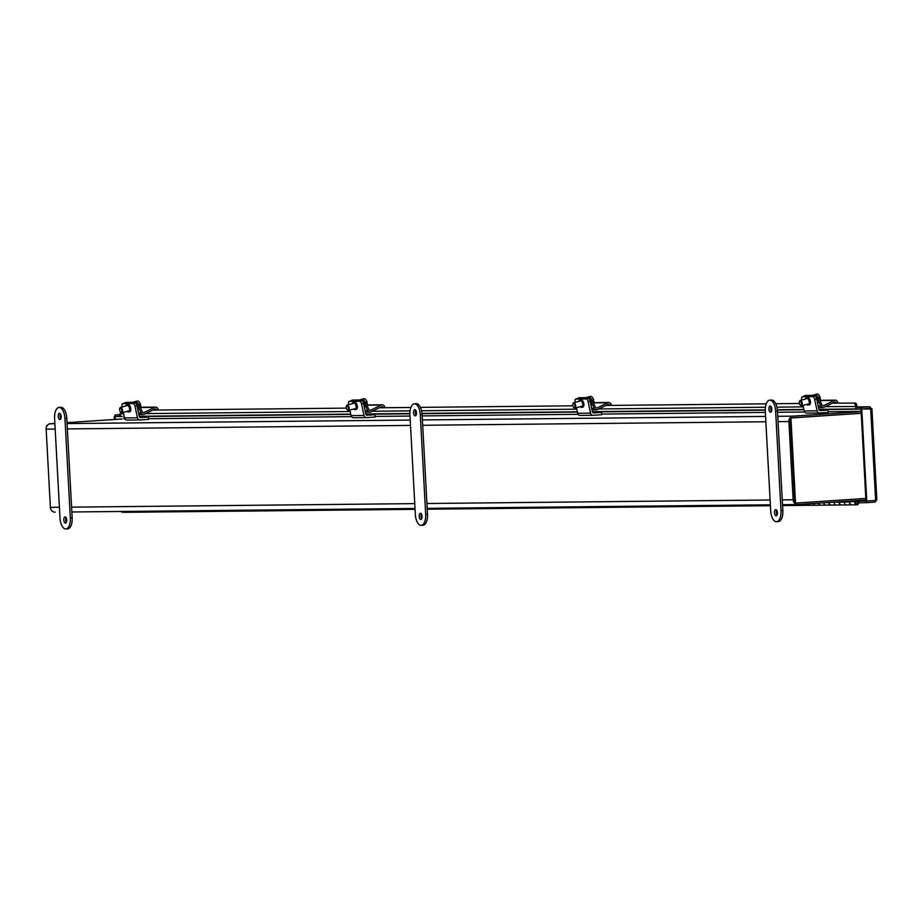 <?xml version="1.0" encoding="UTF-8"?>
<svg xmlns="http://www.w3.org/2000/svg" width="923" height="923" viewBox="0 0 923 923"><rect width="100%" height="100%" fill="white"/><g stroke="black" fill="none" stroke-linecap="round" stroke-linejoin="round"><path stroke-width="1.38" d="M67.01 422.642L121.974 418.984A2.331 2.065 -90.6 0 1 122.182 418.984M861.147 411.623L793.122 416.146A5.1 4.511 89.4 0 0 788.9 421.534L793.134 499.758A5.1 4.511 89.4 0 0 797.691 504.558A5.1 4.511 89.4 0 0 797.91 504.546L865.936 500.024M54.942 512.15L55.161 512.15A5.1 4.511 -90.6 0 1 54.942 512.15A5.1 4.511 -90.6 0 1 50.384 507.35L46.15 429.137A5.1 4.511 -90.6 0 1 50.373 423.749L54.872 423.449M865.843 498.432L795.534 503.104L790.919 417.981L790.157 417.981L861.228 413.262L793.215 417.784M794.576 499.666L790.342 421.442M46.646 425.595L46.692 426.391M51.215 510.004L51.757 510.719M790.919 417.981L861.24 413.308M790.157 417.981L794.772 503.116L795.534 503.104M66.029 517.526A3.115 1.454 -93.8 0 0 66.352 522.349M65.441 523.11A3.115 1.454 86.2 0 1 63.825 520.053A3.115 1.454 86.2 0 1 65.072 516.892A3.115 1.454 86.2 0 1 66.721 519.903A3.115 1.454 86.2 0 1 65.475 523.11A3.115 1.454 86.2 0 1 65.441 523.11M60.422 413.942A3.115 1.454 -93.8 0 0 60.745 418.754M59.833 419.515A3.115 1.454 86.2 0 1 58.218 416.458A3.115 1.454 86.2 0 1 59.453 413.296A3.115 1.454 86.2 0 1 61.114 416.308A3.115 1.454 86.2 0 1 59.868 419.515A3.115 1.454 86.2 0 1 59.833 419.515M59.995 517.976L54.607 418.534A11.064 5.157 86.2 0 1 59.037 407.435A11.064 5.157 86.2 0 1 64.945 418.419L70.333 517.872A11.064 5.157 86.2 0 1 65.891 528.971A11.064 5.157 86.2 0 1 59.995 517.976M65.891 528.971L67.725 528.856A11.064 5.157 -93.8 0 0 72.167 517.757L66.779 418.304A11.064 5.157 -93.8 0 0 60.872 407.308L59.037 407.435M421.373 513.892A3.115 1.454 -93.8 0 0 421.696 518.714M420.784 519.476A3.115 1.454 86.2 0 1 419.169 516.418A3.115 1.454 86.2 0 1 420.415 513.257A3.115 1.454 86.2 0 1 422.065 516.269A3.115 1.454 86.2 0 1 420.819 519.464A3.115 1.454 86.2 0 1 420.784 519.476M415.765 410.297A3.115 1.454 -93.8 0 0 416.077 415.119M415.177 415.881A3.115 1.454 86.2 0 1 413.55 412.823A3.115 1.454 86.2 0 1 414.796 409.662A3.115 1.454 86.2 0 1 416.458 412.673A3.115 1.454 86.2 0 1 415.212 415.881A3.115 1.454 86.2 0 1 415.177 415.881M415.338 514.342L409.95 414.889A11.064 5.157 86.2 0 1 414.381 403.801A11.064 5.157 86.2 0 1 420.288 414.785L425.676 514.238A11.064 5.157 86.2 0 1 421.234 525.337A11.064 5.157 86.2 0 1 415.338 514.342M421.234 525.337L423.069 525.21A11.064 5.157 -93.8 0 0 427.499 514.123L422.123 414.669A11.064 5.157 -93.8 0 0 416.215 403.674L414.381 403.801M776.716 510.257A3.115 1.454 -93.8 0 0 777.028 515.069M776.128 515.842A3.115 1.454 86.2 0 1 774.501 512.784A3.115 1.454 86.2 0 1 775.747 509.623A3.115 1.454 86.2 0 1 777.408 512.634A3.115 1.454 86.2 0 1 776.162 515.83A3.115 1.454 86.2 0 1 776.128 515.842M771.097 406.662A3.115 1.454 -93.8 0 0 771.42 411.485M770.52 412.246A3.115 1.454 86.2 0 1 768.894 409.189A3.115 1.454 86.2 0 1 770.14 406.028A3.115 1.454 86.2 0 1 771.79 409.039A3.115 1.454 86.2 0 1 770.555 412.246A3.115 1.454 86.2 0 1 770.52 412.246M770.682 510.707L765.294 411.254A11.064 5.157 86.2 0 1 769.724 400.155A11.064 5.157 86.2 0 1 775.632 411.15L781.008 510.604A11.064 5.157 86.2 0 1 776.578 521.703A11.064 5.157 86.2 0 1 770.682 510.707M776.578 521.703L778.412 521.576A11.064 5.157 -93.8 0 0 782.842 510.488L777.454 411.035A11.064 5.157 -93.8 0 0 771.559 400.04L769.724 400.155M854.502 402.924L855.725 406.201L857.167 406.397L855.944 403.109L832.431 403.155M152.757 410.1L346.344 408.128M379.318 407.781L410.885 407.458M420.426 407.366L572.906 405.808M605.869 405.462L766.228 403.824M775.77 403.732L799.456 403.489M857.167 406.397L857.144 406.524A0.692 0.611 89.4 0 0 857.79 407.285L855.736 407.424L855.829 409.062L860.997 409.004L860.905 407.378L855.736 407.424M120.198 416.585L120.105 414.946L114.937 415.004L115.029 416.642L122.251 416.446A2.331 2.065 -90.6 0 1 120.082 413.85L120.925 412.281M855.725 406.201L855.713 406.328A2.331 2.065 89.4 0 0 855.829 407.424M859.971 501.108L865.982 501.039L860.997 409.027L869.893 408.439L870.216 409.074L869.881 408.416L860.997 409.004L871.658 408.97L869.789 406.778L860.905 407.378M114.937 415.004L120.128 414.658M866.259 501.027L866.062 502.677L874.958 502.089L876.85 499.851L871.923 408.774M876.573 499.631L875.639 500.428L866.755 501.016L861.77 409.016M869.789 406.778L857.213 406.916L869.881 406.778L869.881 408.416L871.658 408.97M865.982 501.027L866.755 501.016M874.866 500.485L874.958 502.089M858.759 502.758L866.062 502.677M115.306 416.642L115.179 419.446M115.029 416.608L114.256 416.665L114.417 419.492M115.029 416.654L114.256 416.665M136.985 405.728A2.769 1.258 -105 0 0 135.116 403.039A2.769 1.142 58.6 0 1 137.573 405.462L138.865 404.678A2.769 1.142 -121.4 0 0 136.408 402.255L133.12 403.582A2.769 1.258 75 0 1 134.989 406.258L136.985 405.728L139.269 416.492A1.396 1.235 89.4 0 0 140.538 417.565L148.476 417.034L148.603 419.354L139.984 419.93A2.792 2.469 -90.6 0 1 137.435 417.784L134.989 406.258M122.182 406.939L122.067 406.397A2.769 1.258 75 0 1 122.632 403.709A2.769 1.258 75 0 1 122.782 403.686L133.12 403.582M139.731 419.93L127.062 420.057A2.792 2.469 -90.6 0 1 124.513 417.923L123.324 412.362M125.816 405.97A3.807 1.731 75 0 1 126.693 404.655L127.893 404.332A3.807 1.731 75 0 1 130.662 407.989A3.807 1.731 75 0 1 129.866 411.681L128.666 412.004A3.807 1.731 75 0 1 127.247 411.312M124.605 403.178A2.769 1.142 58.6 0 1 124.778 403.155L135.116 403.039L124.778 403.155A2.769 1.258 -105 0 0 124.64 403.166A2.769 1.258 -105 0 0 124.501 403.224M126.693 404.655A3.807 1.731 75 0 1 129.462 408.312A3.807 1.731 75 0 1 128.666 412.004M139.569 417.127L148.476 417.034M363.535 403.409A2.769 1.258 -105 0 0 361.678 400.732A2.769 1.142 58.6 0 1 364.135 403.143L365.427 402.359A2.769 1.142 -121.4 0 0 362.97 399.936L359.682 401.263A2.769 1.258 75 0 1 361.539 403.939L363.535 403.409L365.82 414.173A1.396 1.235 89.4 0 0 367.1 415.246L375.026 414.715L375.153 417.034L366.535 417.611A2.792 2.469 -90.6 0 1 363.985 415.477L361.539 403.939M348.732 404.62L348.617 404.078A2.769 1.258 75 0 1 349.194 401.39A2.769 1.258 75 0 1 349.344 401.367L359.682 401.263M366.293 417.611L353.613 417.738A2.792 2.469 -90.6 0 1 351.063 415.604L349.886 410.043M352.367 403.651A3.807 1.731 75 0 1 353.244 402.336L354.444 402.013A3.807 1.731 75 0 1 357.213 405.67A3.807 1.731 75 0 1 356.428 409.362L355.228 409.685A3.807 1.731 75 0 1 353.809 408.993M349.344 401.367L352.632 400.04A2.769 1.142 -121.4 0 0 352.355 400.121L351.121 400.87A2.769 1.142 58.6 0 1 351.34 400.836L361.678 400.732L351.34 400.836A2.769 1.258 -105 0 0 351.19 400.847A2.769 1.258 -105 0 0 351.052 400.905M353.244 402.336A3.807 1.731 75 0 1 356.013 405.993A3.807 1.731 75 0 1 355.228 409.685M366.131 414.808L375.026 414.715M590.097 401.09A2.769 1.258 -105 0 0 588.228 398.413A2.769 1.142 58.6 0 1 590.697 400.836L591.978 400.04A2.769 1.142 -121.4 0 0 589.52 397.617L586.232 398.944A2.769 1.258 75 0 1 588.101 401.62L590.097 401.09L592.381 411.854A1.396 1.235 89.4 0 0 593.662 412.927L601.588 412.396L601.715 414.715L593.097 415.292A2.792 2.469 -90.6 0 1 590.547 413.158L588.101 401.62M575.294 402.301L575.179 401.759A2.769 1.258 75 0 1 575.744 399.071A2.769 1.258 75 0 1 575.894 399.048L586.232 398.944M592.854 415.292L580.175 415.431A2.792 2.469 -90.6 0 1 577.625 413.285L576.448 407.724M578.929 401.332A3.807 1.731 75 0 1 579.806 400.017L581.005 399.694A3.807 1.731 75 0 1 583.774 403.351A3.807 1.731 75 0 1 582.978 407.043L581.778 407.366A3.807 1.731 75 0 1 580.359 406.674M575.744 399.071L577.752 398.54A2.769 1.142 58.6 0 1 577.89 398.517L588.228 398.413L577.89 398.517A2.769 1.258 -105 0 0 577.752 398.54A2.769 1.258 -105 0 0 577.613 398.586M579.806 400.017A3.807 1.731 75 0 1 582.575 403.674A3.807 1.731 75 0 1 581.778 407.366M592.681 412.489L601.588 412.396M816.647 398.771A2.769 1.258 -105 0 0 814.79 396.094A2.769 1.142 58.6 0 1 817.247 398.517L818.539 397.721A2.769 1.142 -121.4 0 0 816.082 395.298L812.794 396.625A2.769 1.258 75 0 1 814.651 399.313L816.647 398.771L818.943 409.535A1.396 1.235 89.4 0 0 820.212 410.608L828.15 410.077L828.277 412.408L819.647 412.973A2.792 2.469 -90.6 0 1 817.097 410.839L814.651 399.313M801.845 399.994L801.729 399.44A2.769 1.258 75 0 1 802.306 396.752A2.769 1.258 75 0 1 802.456 396.728L812.794 396.625M819.405 412.973L806.725 413.112A2.792 2.469 -90.6 0 1 804.175 410.966L802.998 405.416M805.479 399.013A3.807 1.731 75 0 1 806.367 397.698L807.567 397.375A3.807 1.731 75 0 1 810.325 401.032A3.807 1.731 75 0 1 809.54 404.736L808.34 405.059A3.807 1.731 75 0 1 806.921 404.355M802.306 396.752L804.302 396.221A2.769 1.142 58.6 0 1 804.452 396.198L814.79 396.094L804.452 396.198A2.769 1.258 -105 0 0 804.302 396.221A2.769 1.258 -105 0 0 804.164 396.279M806.367 397.698A3.807 1.731 75 0 1 809.125 401.355A3.807 1.731 75 0 1 808.34 405.059M819.243 410.17L828.15 410.077M844.591 501.443L844.626 502.124L832.523 502.25M857.594 500.578A2.215 1.961 -90.6 0 1 856.832 504.823A2.215 1.961 -90.6 0 1 855.148 501.42L844.626 502.124A2.215 1.961 89.4 0 0 846.495 504.927A2.215 1.961 -90.6 0 1 844.58 502.124M856.879 503.889A1.292 1.142 -90.6 0 1 856.798 501.316A1.292 1.142 -90.6 0 1 856.879 503.889M850.002 501.766A2.215 1.961 89.4 0 0 851.814 504.869L856.832 504.823M841.326 504.973A2.215 1.961 -90.6 0 1 841.165 504.985L836.157 505.031A2.215 1.961 -90.6 0 1 834.242 502.227A2.215 1.961 89.4 0 0 836.157 505.031L831.138 505.077A2.215 1.961 89.4 0 1 829.189 502.47M839.572 502.181A2.215 1.961 89.4 0 0 841.476 504.973L851.502 504.869A2.215 1.961 -90.6 0 1 849.679 501.789M830.988 505.077A2.215 1.961 -90.6 0 1 830.838 505.089L825.82 505.135A2.215 1.961 -90.6 0 1 823.835 502.827A2.215 1.961 89.4 0 0 825.82 505.135L820.801 505.193A2.215 1.961 89.4 0 1 818.828 503.162M820.651 505.181A2.215 1.961 -90.6 0 1 820.501 505.193L815.482 505.239A2.215 1.961 -90.6 0 1 813.555 503.508A2.215 1.961 89.4 0 0 815.482 505.239L810.463 505.296A2.215 1.961 89.4 0 1 808.606 503.831M810.313 505.285A2.215 1.961 -90.6 0 1 810.163 505.296L805.144 505.343A2.215 1.961 -90.6 0 1 803.402 504.177A2.215 1.961 89.4 0 0 805.144 505.343L800.137 505.4A2.215 1.961 89.4 0 1 798.545 504.5M799.976 505.389A2.215 1.961 -90.6 0 1 799.826 505.4L794.807 505.458A2.215 1.961 -90.6 0 1 793.249 504.604A2.215 1.961 89.4 0 0 794.807 505.458L789.8 505.504A2.215 1.961 89.4 0 1 788.23 504.65M789.638 505.504A2.215 1.961 -90.6 0 1 789.488 505.504L784.469 505.562A2.215 1.961 -90.6 0 1 782.912 504.708A2.215 1.961 89.4 0 0 784.469 505.562L782.577 505.573M768.963 505.712A2.215 1.961 -90.6 0 1 768.813 505.723L763.794 505.769A2.215 1.961 -90.6 0 1 762.236 504.916A2.215 1.961 89.4 0 0 763.794 505.769L758.787 505.827A2.215 1.961 89.4 0 1 757.218 504.973M767.555 504.858A2.215 1.961 89.4 0 0 769.124 505.712L770.405 505.7M758.625 505.816A2.215 1.961 -90.6 0 1 758.475 505.827L753.456 505.873A2.215 1.961 -90.6 0 1 751.899 505.019A2.215 1.961 89.4 0 0 753.456 505.873L748.449 505.931A2.215 1.961 89.4 0 1 746.88 505.077M748.288 505.919A2.215 1.961 -90.6 0 1 748.138 505.931L743.119 505.977A2.215 1.961 -90.6 0 1 741.561 505.135A2.215 1.961 89.4 0 0 743.119 505.977L738.112 506.035A2.215 1.961 89.4 0 1 736.542 505.181M737.95 506.023A2.215 1.961 -90.6 0 1 737.8 506.035L732.781 506.092A2.215 1.961 -90.6 0 1 731.224 505.239A2.215 1.961 89.4 0 0 732.781 506.092L727.774 506.139A2.215 1.961 89.4 0 1 726.205 505.285M727.612 506.139A2.215 1.961 -90.6 0 1 727.462 506.139L722.444 506.196A2.215 1.961 -90.6 0 1 720.886 505.343A2.215 1.961 89.4 0 0 722.444 506.196L717.436 506.242A2.215 1.961 89.4 0 1 715.867 505.389M717.275 506.242A2.215 1.961 -90.6 0 1 717.125 506.254L712.106 506.3A2.215 1.961 -90.6 0 1 710.548 505.446A2.215 1.961 89.4 0 0 712.106 506.3L707.099 506.346A2.215 1.961 89.4 0 1 705.53 505.492M706.937 506.346A2.215 1.961 -90.6 0 1 706.787 506.358L701.768 506.404A2.215 1.961 -90.6 0 1 700.211 505.55A2.215 1.961 89.4 0 0 701.768 506.404L696.761 506.462A2.215 1.961 89.4 0 1 695.192 505.608M696.6 506.45A2.215 1.961 -90.6 0 1 696.45 506.462L691.431 506.508A2.215 1.961 -90.6 0 1 689.873 505.654A2.215 1.961 89.4 0 0 691.431 506.508L686.424 506.565A2.215 1.961 89.4 0 1 684.854 505.712M686.262 506.554A2.215 1.961 -90.6 0 1 686.112 506.565L681.093 506.612A2.215 1.961 -90.6 0 1 679.536 505.769A2.215 1.961 89.4 0 0 681.093 506.612L676.086 506.669A2.215 1.961 89.4 0 1 674.517 505.816M675.924 506.658A2.215 1.961 -90.6 0 1 675.774 506.669L670.767 506.727A2.215 1.961 -90.6 0 1 669.198 505.873A2.215 1.961 89.4 0 0 670.767 506.727L665.748 506.773A2.215 1.961 89.4 0 1 664.179 505.919M665.598 506.773A2.215 1.961 -90.6 0 1 665.437 506.773L660.43 506.831A2.215 1.961 -90.6 0 1 658.86 505.977A2.215 1.961 89.4 0 0 660.43 506.831L655.411 506.877A2.215 1.961 89.4 0 1 653.842 506.023M655.261 506.877A2.215 1.961 -90.6 0 1 655.099 506.889L650.092 506.935A2.215 1.961 -90.6 0 1 648.523 506.081A2.215 1.961 89.4 0 0 650.092 506.935L645.073 506.981A2.215 1.961 89.4 0 1 643.504 506.127M644.923 506.981A2.215 1.961 -90.6 0 1 644.762 506.992L639.754 507.039A2.215 1.961 -90.6 0 1 638.185 506.185A2.215 1.961 89.4 0 0 639.754 507.039L634.736 507.096A2.215 1.961 89.4 0 1 633.178 506.242M634.586 507.085A2.215 1.961 -90.6 0 1 634.424 507.096L629.417 507.142A2.215 1.961 -90.6 0 1 627.848 506.289A2.215 1.961 89.4 0 0 629.417 507.142L624.398 507.2A2.215 1.961 89.4 0 1 622.84 506.346M624.248 507.189A2.215 1.961 -90.6 0 1 624.086 507.2L619.079 507.246A2.215 1.961 -90.6 0 1 617.51 506.404A2.215 1.961 89.4 0 0 619.079 507.246L614.06 507.304A2.215 1.961 89.4 0 1 612.503 506.45M613.91 507.292A2.215 1.961 -90.6 0 1 613.749 507.304L608.742 507.362A2.215 1.961 -90.6 0 1 607.172 506.508A2.215 1.961 89.4 0 0 608.742 507.362L603.723 507.408A2.215 1.961 89.4 0 1 602.165 506.554M603.573 507.408A2.215 1.961 -90.6 0 1 603.411 507.408L598.404 507.465A2.215 1.961 -90.6 0 1 596.835 506.612A2.215 1.961 89.4 0 0 598.404 507.465L593.385 507.512A2.215 1.961 89.4 0 1 591.828 506.658M593.235 507.512A2.215 1.961 -90.6 0 1 593.074 507.523L588.066 507.569A2.215 1.961 -90.6 0 1 586.497 506.715A2.215 1.961 89.4 0 0 588.066 507.569L583.048 507.615A2.215 1.961 89.4 0 1 581.49 506.762M582.898 507.615A2.215 1.961 -90.6 0 1 582.736 507.627L577.729 507.673A2.215 1.961 -90.6 0 1 576.16 506.819A2.215 1.961 89.4 0 0 577.729 507.673L572.71 507.731A2.215 1.961 89.4 0 1 571.152 506.877M572.56 507.719A2.215 1.961 -90.6 0 1 572.398 507.731L567.391 507.777A2.215 1.961 -90.6 0 1 565.822 506.923A2.215 1.961 89.4 0 0 567.391 507.777L562.372 507.835A2.215 1.961 89.4 0 1 560.815 506.981M562.222 507.823A2.215 1.961 -90.6 0 1 562.061 507.835L557.054 507.881A2.215 1.961 -90.6 0 1 555.484 507.039A2.215 1.961 89.4 0 0 557.054 507.881L552.035 507.938A2.215 1.961 89.4 0 1 550.477 507.085M551.885 507.927A2.215 1.961 -90.6 0 1 551.723 507.938L546.716 507.996A2.215 1.961 -90.6 0 1 545.147 507.142A2.215 1.961 89.4 0 0 546.716 507.996L541.697 508.042A2.215 1.961 89.4 0 1 540.14 507.189M541.547 508.042A2.215 1.961 -90.6 0 1 541.397 508.042L536.378 508.1A2.215 1.961 -90.6 0 1 534.809 507.246A2.215 1.961 89.4 0 0 536.378 508.1L531.36 508.146A2.215 1.961 89.4 0 1 529.802 507.292M531.21 508.146A2.215 1.961 -90.6 0 1 531.06 508.158L526.041 508.204A2.215 1.961 -90.6 0 1 524.472 507.35A2.215 1.961 89.4 0 0 526.041 508.204L521.022 508.25A2.215 1.961 89.4 0 1 519.464 507.396M520.872 508.25A2.215 1.961 -90.6 0 1 520.722 508.261L515.703 508.308A2.215 1.961 -90.6 0 1 514.134 507.454A2.215 1.961 89.4 0 0 515.703 508.308L510.684 508.365A2.215 1.961 89.4 0 1 509.127 507.512M510.534 508.354A2.215 1.961 -90.6 0 1 510.384 508.365L505.366 508.411A2.215 1.961 -90.6 0 1 503.808 507.558A2.215 1.961 89.4 0 0 505.366 508.411L500.358 508.469A2.215 1.961 89.4 0 1 498.789 507.615M500.197 508.458A2.215 1.961 -90.6 0 1 500.047 508.469L495.028 508.515A2.215 1.961 -90.6 0 1 493.47 507.673A2.215 1.961 89.4 0 0 495.028 508.515L490.021 508.573A2.215 1.961 89.4 0 1 488.452 507.719M489.859 508.561A2.215 1.961 -90.6 0 1 489.709 508.573L484.69 508.631A2.215 1.961 -90.6 0 1 483.133 507.777A2.215 1.961 89.4 0 0 484.69 508.631L479.683 508.677A2.215 1.961 89.4 0 1 478.114 507.823M479.522 508.677A2.215 1.961 -90.6 0 1 479.372 508.677L474.353 508.735A2.215 1.961 -90.6 0 1 472.795 507.881A2.215 1.961 89.4 0 0 474.353 508.735L469.346 508.781A2.215 1.961 89.4 0 1 467.776 507.927M469.184 508.781A2.215 1.961 -90.6 0 1 469.034 508.792L464.015 508.838A2.215 1.961 -90.6 0 1 462.458 507.985A2.215 1.961 89.4 0 0 464.015 508.838L459.008 508.885A2.215 1.961 89.4 0 1 457.439 508.031M458.846 508.885A2.215 1.961 -90.6 0 1 458.696 508.896L453.678 508.942A2.215 1.961 -90.6 0 1 452.12 508.088A2.215 1.961 89.4 0 0 453.678 508.942L448.67 509A2.215 1.961 89.4 0 1 447.101 508.146M448.509 508.988A2.215 1.961 -90.6 0 1 448.359 509L443.34 509.046A2.215 1.961 -90.6 0 1 441.782 508.192A2.215 1.961 89.4 0 0 443.34 509.046L438.333 509.104A2.215 1.961 89.4 0 1 436.764 508.25M438.171 509.092A2.215 1.961 -90.6 0 1 438.021 509.104L433.002 509.15A2.215 1.961 -90.6 0 1 431.445 508.308A2.215 1.961 89.4 0 0 433.002 509.15L427.995 509.208A2.215 1.961 89.4 0 1 427.234 509.035M415.062 509.334L412.327 509.369A2.215 1.961 -90.6 0 1 410.77 508.515A2.215 1.961 89.4 0 0 412.327 509.369L407.32 509.415A2.215 1.961 89.4 0 1 405.751 508.561M407.158 509.415A2.215 1.961 -90.6 0 1 407.008 509.427L401.99 509.473A2.215 1.961 -90.6 0 1 400.432 508.619A2.215 1.961 89.4 0 0 401.99 509.473L396.982 509.519A2.215 1.961 89.4 0 1 395.413 508.665M396.821 509.519A2.215 1.961 -90.6 0 1 396.671 509.531L391.652 509.577A2.215 1.961 -90.6 0 1 390.094 508.723A2.215 1.961 89.4 0 0 391.652 509.577L386.645 509.634A2.215 1.961 89.4 0 1 385.076 508.781M386.483 509.623A2.215 1.961 -90.6 0 1 386.333 509.634L381.314 509.681A2.215 1.961 -90.6 0 1 379.757 508.827A2.215 1.961 89.4 0 0 381.314 509.681L376.307 509.738A2.215 1.961 89.4 0 1 374.738 508.885M376.146 509.727A2.215 1.961 -90.6 0 1 375.996 509.738L370.988 509.784A2.215 1.961 -90.6 0 1 369.419 508.942A2.215 1.961 89.4 0 0 370.988 509.784L365.969 509.842A2.215 1.961 89.4 0 1 364.4 508.988M365.82 509.831A2.215 1.961 -90.6 0 1 365.658 509.842L360.651 509.9A2.215 1.961 -90.6 0 1 359.082 509.046A2.215 1.961 89.4 0 0 360.651 509.9L355.632 509.946A2.215 1.961 89.4 0 1 354.063 509.092M355.482 509.946A2.215 1.961 -90.6 0 1 355.32 509.946L350.313 510.004A2.215 1.961 -90.6 0 1 348.744 509.15A2.215 1.961 89.4 0 0 350.313 510.004L345.294 510.05A2.215 1.961 89.4 0 1 343.737 509.196M345.144 510.05A2.215 1.961 -90.6 0 1 344.983 510.061L339.976 510.107A2.215 1.961 -90.6 0 1 338.406 509.254A2.215 1.961 89.4 0 0 339.976 510.107L334.957 510.154A2.215 1.961 89.4 0 1 333.399 509.3M334.807 510.154A2.215 1.961 -90.6 0 1 334.645 510.165L329.638 510.211A2.215 1.961 -90.6 0 1 328.069 509.358A2.215 1.961 89.4 0 0 329.638 510.211L324.619 510.269A2.215 1.961 89.4 0 1 323.062 509.415M324.469 510.257A2.215 1.961 -90.6 0 1 324.308 510.269L319.3 510.315A2.215 1.961 -90.6 0 1 317.731 509.461A2.215 1.961 89.4 0 0 319.3 510.315L314.281 510.373A2.215 1.961 89.4 0 1 312.724 509.519M314.132 510.361A2.215 1.961 -90.6 0 1 313.97 510.373L308.963 510.419A2.215 1.961 -90.6 0 1 307.394 509.577A2.215 1.961 89.4 0 0 308.963 510.419L303.944 510.477A2.215 1.961 89.4 0 1 302.386 509.623M303.794 510.465A2.215 1.961 -90.6 0 1 303.632 510.477L298.625 510.534A2.215 1.961 -90.6 0 1 297.056 509.681A2.215 1.961 89.4 0 0 298.625 510.534L293.606 510.581A2.215 1.961 89.4 0 1 292.049 509.727M293.456 510.581A2.215 1.961 -90.6 0 1 293.295 510.581L288.288 510.638A2.215 1.961 -90.6 0 1 286.718 509.784A2.215 1.961 89.4 0 0 288.288 510.638L283.269 510.684A2.215 1.961 89.4 0 1 281.711 509.831M283.119 510.684A2.215 1.961 -90.6 0 1 282.957 510.696L277.95 510.742A2.215 1.961 -90.6 0 1 276.381 509.888A2.215 1.961 89.4 0 0 277.95 510.742L272.931 510.788A2.215 1.961 89.4 0 1 271.374 509.934M272.781 510.788A2.215 1.961 -90.6 0 1 272.62 510.8L267.612 510.846A2.215 1.961 -90.6 0 1 266.043 509.992A2.215 1.961 89.4 0 0 267.612 510.846L262.594 510.904A2.215 1.961 89.4 0 1 261.036 510.05M262.444 510.892A2.215 1.961 -90.6 0 1 262.282 510.904L257.275 510.95A2.215 1.961 -90.6 0 1 255.706 510.096A2.215 1.961 89.4 0 0 257.275 510.95L252.256 511.007A2.215 1.961 89.4 0 1 250.698 510.154M252.106 510.996A2.215 1.961 -90.6 0 1 251.944 511.007L246.937 511.054A2.215 1.961 -90.6 0 1 245.368 510.211A2.215 1.961 89.4 0 0 246.937 511.054L241.918 511.111A2.215 1.961 89.4 0 1 240.361 510.257M241.768 511.1A2.215 1.961 -90.6 0 1 241.618 511.111L236.6 511.169A2.215 1.961 -90.6 0 1 235.03 510.315A2.215 1.961 89.4 0 0 236.6 511.169L231.581 511.215A2.215 1.961 89.4 0 1 230.023 510.361M231.431 511.215A2.215 1.961 -90.6 0 1 231.281 511.215L226.262 511.273A2.215 1.961 -90.6 0 1 224.693 510.419A2.215 1.961 89.4 0 0 226.262 511.273L221.243 511.319A2.215 1.961 89.4 0 1 219.686 510.465M221.093 511.319A2.215 1.961 -90.6 0 1 220.943 511.319L215.924 511.377A2.215 1.961 -90.6 0 1 214.355 510.523A2.215 1.961 89.4 0 0 215.924 511.377L210.906 511.423A2.215 1.961 89.4 0 1 209.348 510.569M210.756 511.423A2.215 1.961 -90.6 0 1 210.606 511.434L205.587 511.48A2.215 1.961 -90.6 0 1 204.029 510.627A2.215 1.961 89.4 0 0 205.587 511.48L200.579 511.538A2.215 1.961 89.4 0 1 199.01 510.684M200.418 511.527A2.215 1.961 -90.6 0 1 200.268 511.538L195.249 511.584A2.215 1.961 -90.6 0 1 193.692 510.731A2.215 1.961 89.4 0 0 195.249 511.584L190.242 511.642A2.215 1.961 89.4 0 1 188.673 510.788M190.08 511.63A2.215 1.961 -90.6 0 1 189.93 511.642L184.912 511.688A2.215 1.961 -90.6 0 1 183.354 510.846A2.215 1.961 89.4 0 0 184.912 511.688L179.904 511.746A2.215 1.961 89.4 0 1 178.335 510.892M179.743 511.734A2.215 1.961 -90.6 0 1 179.593 511.746L174.574 511.804A2.215 1.961 -90.6 0 1 173.016 510.95A2.215 1.961 89.4 0 0 174.574 511.804L169.567 511.85A2.215 1.961 89.4 0 1 167.998 510.996M169.405 511.85A2.215 1.961 -90.6 0 1 169.255 511.85L164.236 511.907A2.215 1.961 -90.6 0 1 162.679 511.054A2.215 1.961 89.4 0 0 164.236 511.907L159.229 511.953A2.215 1.961 89.4 0 1 157.66 511.1M159.068 511.953A2.215 1.961 -90.6 0 1 158.918 511.953L153.899 512.011A2.215 1.961 -90.6 0 1 152.341 511.157A2.215 1.961 89.4 0 0 153.899 512.011L148.891 512.057A2.215 1.961 89.4 0 1 147.322 511.204M148.73 512.057A2.215 1.961 -90.6 0 1 148.58 512.069L143.561 512.115A2.215 1.961 -90.6 0 1 142.004 511.261A2.215 1.961 89.4 0 0 143.561 512.115L138.554 512.173A2.215 1.961 89.4 0 1 136.985 511.319M138.392 512.161A2.215 1.961 -90.6 0 1 138.242 512.173L133.224 512.219A2.215 1.961 -90.6 0 1 131.666 511.365A2.215 1.961 89.4 0 0 133.224 512.219L128.216 512.277A2.215 1.961 89.4 0 1 126.647 511.423M121.328 511.48A2.215 1.961 89.4 0 0 122.886 512.323L127.905 512.277A2.215 1.961 -90.6 0 1 126.336 511.423M865.97 500.704L858.275 501.154M138.242 512.173A2.215 1.961 -90.6 0 1 136.673 511.319M148.58 512.069A2.215 1.961 -90.6 0 1 147.011 511.215M158.918 511.953A2.215 1.961 -90.6 0 1 157.348 511.111M169.255 511.85A2.215 1.961 -90.6 0 1 167.686 510.996M179.593 511.746A2.215 1.961 -90.6 0 1 178.024 510.892M189.93 511.642A2.215 1.961 -90.6 0 1 188.361 510.788M200.268 511.538A2.215 1.961 -90.6 0 1 198.699 510.684M210.606 511.434A2.215 1.961 -90.6 0 1 209.036 510.581M220.943 511.319A2.215 1.961 -90.6 0 1 219.374 510.477M231.281 511.215A2.215 1.961 -90.6 0 1 229.712 510.361M241.618 511.111A2.215 1.961 -90.6 0 1 240.049 510.257M251.944 511.007A2.215 1.961 -90.6 0 1 250.387 510.154M262.282 510.904A2.215 1.961 -90.6 0 1 260.724 510.05M272.62 510.8A2.215 1.961 -90.6 0 1 271.062 509.946M282.957 510.696A2.215 1.961 -90.6 0 1 281.4 509.842M293.295 510.581A2.215 1.961 -90.6 0 1 291.737 509.727M303.632 510.477A2.215 1.961 -90.6 0 1 302.075 509.623M313.97 510.373A2.215 1.961 -90.6 0 1 312.412 509.519M324.308 510.269A2.215 1.961 -90.6 0 1 322.75 509.415M334.645 510.165A2.215 1.961 -90.6 0 1 333.088 509.311M344.983 510.061A2.215 1.961 -90.6 0 1 343.425 509.208M355.32 509.946A2.215 1.961 -90.6 0 1 353.763 509.092M365.658 509.842A2.215 1.961 -90.6 0 1 364.1 508.988M375.996 509.738A2.215 1.961 -90.6 0 1 374.438 508.885M386.333 509.634A2.215 1.961 -90.6 0 1 384.764 508.781M396.671 509.531A2.215 1.961 -90.6 0 1 395.102 508.677M407.008 509.427A2.215 1.961 -90.6 0 1 405.439 508.573M427.834 509.196A2.215 1.961 -90.6 0 1 427.234 509.161M438.021 509.104A2.215 1.961 -90.6 0 1 436.452 508.25M448.359 509A2.215 1.961 -90.6 0 1 446.79 508.146M458.696 508.896A2.215 1.961 -90.6 0 1 457.127 508.042M469.034 508.792A2.215 1.961 -90.6 0 1 467.465 507.938M479.372 508.677A2.215 1.961 -90.6 0 1 477.802 507.823M489.709 508.573A2.215 1.961 -90.6 0 1 488.14 507.719M500.047 508.469A2.215 1.961 -90.6 0 1 498.478 507.615M510.384 508.365A2.215 1.961 -90.6 0 1 508.815 507.512M520.722 508.261A2.215 1.961 -90.6 0 1 519.153 507.408M531.06 508.158A2.215 1.961 -90.6 0 1 529.49 507.304M541.397 508.042A2.215 1.961 -90.6 0 1 539.828 507.189M551.723 507.938A2.215 1.961 -90.6 0 1 550.166 507.085M562.061 507.835A2.215 1.961 -90.6 0 1 560.503 506.981M572.398 507.731A2.215 1.961 -90.6 0 1 570.841 506.877M582.736 507.627A2.215 1.961 -90.6 0 1 581.178 506.773M593.074 507.523A2.215 1.961 -90.6 0 1 591.516 506.669M603.411 507.408A2.215 1.961 -90.6 0 1 601.854 506.554M613.749 507.304A2.215 1.961 -90.6 0 1 612.191 506.45M624.086 507.2A2.215 1.961 -90.6 0 1 622.529 506.346M634.424 507.096A2.215 1.961 -90.6 0 1 632.866 506.242M644.762 506.992A2.215 1.961 -90.6 0 1 643.204 506.139M655.099 506.889A2.215 1.961 -90.6 0 1 653.542 506.035M665.437 506.773A2.215 1.961 -90.6 0 1 663.879 505.919M675.774 506.669A2.215 1.961 -90.6 0 1 674.217 505.816M686.112 506.565A2.215 1.961 -90.6 0 1 684.543 505.712M696.45 506.462A2.215 1.961 -90.6 0 1 694.881 505.608M706.787 506.358A2.215 1.961 -90.6 0 1 705.218 505.504M717.125 506.254A2.215 1.961 -90.6 0 1 715.556 505.4M727.462 506.139A2.215 1.961 -90.6 0 1 725.893 505.285M737.8 506.035A2.215 1.961 -90.6 0 1 736.231 505.181M748.138 505.931A2.215 1.961 -90.6 0 1 746.569 505.077M758.475 505.827A2.215 1.961 -90.6 0 1 756.906 504.973M768.813 505.723A2.215 1.961 -90.6 0 1 767.244 504.869M789.488 505.504A2.215 1.961 -90.6 0 1 787.919 504.65M799.826 505.4A2.215 1.961 -90.6 0 1 798.245 504.523M810.163 505.296A2.215 1.961 -90.6 0 1 808.306 503.854M820.501 505.193A2.215 1.961 -90.6 0 1 818.528 503.173M830.838 505.089A2.215 1.961 -90.6 0 1 828.877 502.493M841.165 504.985A2.215 1.961 -90.6 0 1 839.261 502.181M859.44 500.462L859.475 501.143M856.867 503.716A1.108 0.981 -90.6 0 1 856.798 501.501A1.108 0.981 -90.6 0 1 856.867 503.716M139.615 406.247A4.534 2.065 -105 0 0 139.315 404.885L140.515 404.562A8.238 0.854 -12 0 0 140.538 404.47A8.238 0.854 -12 0 0 140.469 404.389M139.592 406.051L140.146 405.901A8.238 0.854 168 0 1 140.884 406.097A8.238 0.854 168 0 1 140.861 406.178L139.731 406.478M140.746 408.589A4.534 2.065 -105 0 0 140.907 407.701A4.534 2.065 -105 0 0 140.861 406.178M140.515 404.562A4.534 2.065 -105 0 0 139.442 402.243A4.534 2.065 -105 0 0 137.677 400.986A4.534 2.065 -105 0 0 137.435 401.009L133.87 401.978A4.534 2.065 -105 0 0 133.362 402.29M121.225 412.339A2.215 1.004 75 0 1 120.763 412.154A2.215 1.004 75 0 1 119.771 408.485A2.215 1.004 75 0 1 121.594 409.489A2.215 1.004 75 0 1 121.225 412.339M120.982 412.293A2.769 1.258 -105 0 0 121.236 412.523A2.769 1.258 -105 0 0 121.813 412.754A2.769 1.258 -105 0 0 121.963 412.731A2.769 1.258 -105 0 0 122.494 409.893A2.769 1.258 -105 0 0 120.671 407.366A2.769 1.258 -105 0 0 120.521 407.389A2.769 1.258 -105 0 0 120.002 407.931A2.769 1.258 -105 0 0 119.898 408.254M134.989 402.266A4.534 2.065 -105 0 0 134.1 401.943A4.534 2.065 -105 0 0 133.87 401.978M122.782 403.686L126.07 402.359L136.408 402.255M138.865 404.678L142.373 411.981A1.396 1.235 89.4 0 0 143.953 412.604L154.683 407.355A2.792 2.469 -90.6 0 1 158.121 410.043M137.389 407.608A2.942 1.211 58.6 0 1 137.919 410.17M155.629 407.124L142.707 407.262A2.792 2.469 89.4 0 0 141.761 407.481L140.884 407.92M156.587 410.066A1.396 1.235 89.4 0 0 154.891 409.062L144.334 414.219A2.792 2.469 -90.6 0 1 141.184 412.985L137.573 405.462M366.177 403.928A4.534 2.065 -105 0 0 365.866 402.566L367.077 402.243A8.238 0.854 -12 0 0 367.1 402.151A8.238 0.854 -12 0 0 367.019 402.07M366.143 403.732L366.708 403.582A8.238 0.854 168 0 1 367.446 403.778A8.238 0.854 168 0 1 367.423 403.859L366.293 404.159M367.296 406.27A4.534 2.065 -105 0 0 367.458 405.382A4.534 2.065 -105 0 0 367.423 403.859M367.077 402.243A4.534 2.065 -105 0 0 365.993 399.924A4.534 2.065 -105 0 0 364.227 398.667A4.534 2.065 -105 0 0 363.997 398.69L360.42 399.659A4.534 2.065 -105 0 0 359.924 399.971M347.775 410.02A2.215 1.004 75 0 1 347.313 409.835A2.215 1.004 75 0 1 346.333 406.166A2.215 1.004 75 0 1 348.156 407.17A2.215 1.004 75 0 1 347.775 410.02M347.544 409.974A2.769 1.258 -105 0 0 347.798 410.204A2.769 1.258 -105 0 0 348.375 410.435A2.769 1.258 -105 0 0 348.513 410.412A2.769 1.258 -105 0 0 349.056 407.574A2.769 1.258 -105 0 0 347.221 405.047A2.769 1.258 -105 0 0 347.083 405.07A2.769 1.258 -105 0 0 346.563 405.612A2.769 1.258 -105 0 0 346.46 405.935M361.551 399.947A4.534 2.065 -105 0 0 360.662 399.624A4.534 2.065 -105 0 0 360.42 399.659M352.632 400.04L362.97 399.936M365.427 402.359L368.935 409.662A1.396 1.235 89.4 0 0 370.504 410.285L381.234 405.035A2.792 2.469 -90.6 0 1 384.683 407.735M363.939 405.289A2.942 1.211 58.6 0 1 364.481 407.851M382.191 404.805L369.269 404.943A2.792 2.469 89.4 0 0 368.312 405.162L367.435 405.601M383.149 407.747A1.396 1.235 89.4 0 0 381.453 406.743L370.896 411.9A2.792 2.469 -90.6 0 1 367.746 410.666L364.135 403.143M592.728 401.609A4.534 2.065 -105 0 0 592.428 400.247L593.639 399.924A8.238 0.854 -12 0 0 593.651 399.832A8.238 0.854 -12 0 0 593.581 399.751M592.704 401.413L593.258 401.263A8.238 0.854 168 0 1 593.997 401.459A8.238 0.854 168 0 1 593.974 401.54L592.843 401.851M593.858 403.951A4.534 2.065 -105 0 0 594.02 403.063A4.534 2.065 -105 0 0 593.974 401.54M593.639 399.924A4.534 2.065 -105 0 0 592.554 397.605A4.534 2.065 -105 0 0 590.789 396.348A4.534 2.065 -105 0 0 590.547 396.382L586.982 397.34A4.534 2.065 -105 0 0 586.474 397.651M574.337 407.701A2.215 1.004 75 0 1 573.875 407.528A2.215 1.004 75 0 1 572.883 403.847A2.215 1.004 75 0 1 574.706 404.851A2.215 1.004 75 0 1 574.337 407.701M574.094 407.654A2.769 1.258 -105 0 0 574.348 407.885A2.769 1.258 -105 0 0 574.925 408.116A2.769 1.258 -105 0 0 575.075 408.093A2.769 1.258 -105 0 0 575.606 405.255A2.769 1.258 -105 0 0 573.783 402.728A2.769 1.258 -105 0 0 573.633 402.751A2.769 1.258 -105 0 0 573.114 403.293A2.769 1.258 -105 0 0 573.01 403.616M588.101 397.64A4.534 2.065 -105 0 0 587.224 397.305A4.534 2.065 -105 0 0 586.982 397.34M575.894 399.048L579.183 397.721L589.52 397.617M591.978 400.04L595.485 407.343A1.396 1.235 89.4 0 0 597.066 407.966L607.795 402.716A2.792 2.469 -90.6 0 1 611.245 405.416M590.501 402.982A2.942 1.211 58.6 0 1 591.043 405.532M608.753 402.486L595.831 402.624A2.792 2.469 89.4 0 0 594.874 402.855L593.997 403.282M609.711 405.428A1.396 1.235 89.4 0 0 608.003 404.424L597.446 409.581A2.792 2.469 -90.6 0 1 594.297 408.347L590.697 400.836M819.289 399.29A4.534 2.065 -105 0 0 818.978 397.928L820.189 397.605A8.238 0.854 -12 0 0 820.212 397.513A8.238 0.854 -12 0 0 820.132 397.432M819.255 399.094L819.82 398.944A8.238 0.854 168 0 1 820.559 399.14A8.238 0.854 168 0 1 820.535 399.221L819.405 399.532M820.42 401.632A4.534 2.065 -105 0 0 820.57 400.744A4.534 2.065 -105 0 0 820.535 399.221M820.189 397.605A4.534 2.065 -105 0 0 819.105 395.286A4.534 2.065 -105 0 0 817.351 394.029A4.534 2.065 -105 0 0 817.109 394.063L813.532 395.021A4.534 2.065 -105 0 0 813.036 395.332M800.899 405.393A2.215 1.004 75 0 1 800.437 405.209A2.215 1.004 75 0 1 799.445 401.528A2.215 1.004 75 0 1 801.268 402.532A2.215 1.004 75 0 1 800.899 405.393M800.656 405.335A2.769 1.258 -105 0 0 800.91 405.566A2.769 1.258 -105 0 0 801.487 405.797A2.769 1.258 -105 0 0 801.625 405.774A2.769 1.258 -105 0 0 802.168 402.936A2.769 1.258 -105 0 0 800.345 400.409A2.769 1.258 -105 0 0 800.195 400.432A2.769 1.258 -105 0 0 799.676 400.974A2.769 1.258 -105 0 0 799.572 401.297M814.663 395.321A4.534 2.065 -105 0 0 813.774 394.986A4.534 2.065 -105 0 0 813.532 395.021M802.456 396.728L805.744 395.413L816.082 395.298M818.539 397.721L822.047 405.024A1.396 1.235 89.4 0 0 823.616 405.647L834.346 400.397A2.792 2.469 -90.6 0 1 837.796 403.097M817.051 400.663A2.942 1.211 58.6 0 1 817.593 403.213M835.303 400.167L822.381 400.305A2.792 2.469 89.4 0 0 821.424 400.536L820.547 400.963M836.261 403.109A1.396 1.235 89.4 0 0 834.565 402.105L824.008 407.274A2.792 2.469 -90.6 0 1 820.859 406.028L817.247 398.517M861.136 411.427L828.243 411.762L861.136 411.427M804.614 412.004L777.524 412.281L804.614 412.004M765.352 412.408L601.681 414.081L765.352 412.408M578.052 414.323L422.18 415.915L578.052 414.323M410.008 416.042L375.119 416.4L410.008 416.042M351.501 416.642L148.568 418.719L351.501 416.642M50.373 423.749L54.884 423.703M67.067 423.576L410.227 420.069M422.399 419.942L765.571 416.423M777.743 416.308L793.122 416.146M788.9 421.534L778.031 421.649M765.859 421.765L422.688 425.284M410.516 425.411L67.356 428.918M55.172 429.045L46.15 429.137M797.46 504.546L782.531 504.708L797.691 504.558M770.359 504.823L427.187 508.342L770.359 504.835M415.015 508.469L71.856 511.977L415.015 508.469M50.384 507.35L59.418 507.258M71.59 507.142L414.75 503.623M426.934 503.508L770.094 499.989M782.266 499.874L793.134 499.758M70.333 517.872L72.167 517.757M64.945 418.419L66.779 418.304M425.676 514.238L427.499 514.123M420.288 414.785L422.123 414.669M781.008 510.604L782.842 510.488M775.632 411.15L777.454 411.035M120.082 413.85L123.636 413.816M145.626 413.596L350.198 411.496M372.177 411.277L410.077 410.885M421.569 410.77L576.748 409.177M598.739 408.958L765.421 407.251M776.912 407.135L803.31 406.87M825.289 406.639L857.144 406.524M855.817 408.947L818.897 409.327L855.817 408.947M803.864 409.477L777.351 409.743L803.864 409.477M771.801 409.8L770.82 409.812L771.801 409.812M765.259 409.87L592.335 411.646L765.259 409.87M577.302 411.796L422.019 413.389L577.302 411.796M416.458 413.435L415.477 413.446L416.458 413.446M409.916 413.504L365.773 413.954L409.916 413.516M350.752 414.115L139.223 416.273L350.752 414.115M875.639 500.428L870.654 408.428M124.063 418.961L123.936 416.435M861.009 409.166L818.955 409.593M803.921 409.754L777.385 410.02M771.778 410.077L770.867 410.089M765.259 410.147L592.393 411.912M577.36 412.062L422.042 413.654M416.435 413.712L415.523 413.723M409.916 413.781L365.843 414.231M350.809 414.381L139.281 416.55M124.513 417.923L137.435 417.784M351.063 415.604L363.985 415.477M577.625 413.285L590.547 413.158M804.175 410.966L817.097 410.839M142.996 412.616L143.953 412.604M141.761 407.481L154.683 407.355M138.531 413.008L141.184 412.985M369.546 410.297L370.504 410.285M368.312 405.162L381.234 405.035M365.081 410.7L367.746 410.666M596.108 407.978L597.066 407.966M594.874 402.855L607.795 402.716M591.643 408.381L594.297 408.347M822.658 405.659L823.616 405.647M821.424 400.536L834.346 400.397M818.205 406.062L820.859 406.028M122.632 403.709L124.64 403.166M126.936 420.069L139.858 419.93M349.194 401.39L351.19 400.847M353.497 417.75L366.419 417.611M580.048 415.431L592.97 415.304M806.61 413.112L819.532 412.985M856.232 503.716L856.821 503.716M856.209 501.501L856.798 501.501M140.907 407.701A8.284 8.284 0 0 0 140.884 406.097M140.538 404.47A8.284 8.284 0 0 0 139.442 402.243M128.112 405.347L120.521 407.389M129.543 410.689L121.963 412.731M125.793 402.44L124.559 403.189M138.842 414.496L143.377 414.45M367.458 405.382A8.284 8.284 0 0 0 367.446 403.778M367.1 402.151A8.284 8.284 0 0 0 365.993 399.924M354.674 403.028L347.083 405.07M356.105 408.37L348.513 410.412M365.404 412.177L369.938 412.131M594.02 403.063A8.284 8.284 0 0 0 593.997 401.459M593.651 399.832A8.284 8.284 0 0 0 592.554 397.605M581.225 400.709L573.633 402.751M582.667 406.062L575.075 408.093M578.906 397.801L577.671 398.551M591.955 409.858L596.5 409.812M820.57 400.744A8.284 8.284 0 0 0 820.559 399.14M820.212 397.513A8.284 8.284 0 0 0 819.105 395.286M807.787 398.39L800.195 400.432M809.217 403.743L801.625 405.774M805.467 395.482L804.233 396.232M818.516 407.539L823.051 407.493"/></g></svg>
